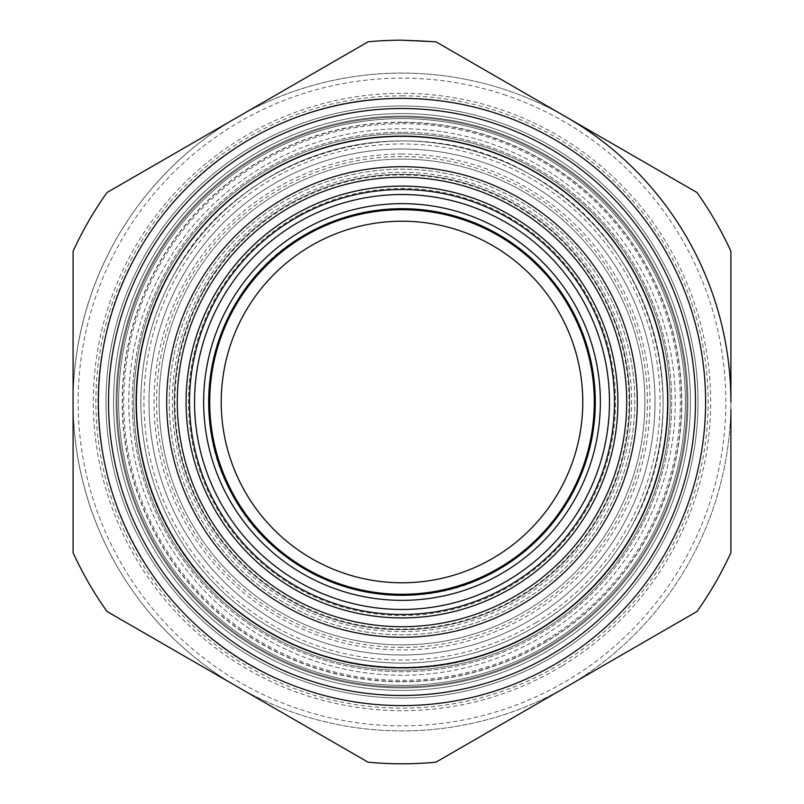 <?xml version="1.0" encoding="UTF-8"?>
<svg xmlns="http://www.w3.org/2000/svg" width="804" height="804" viewBox="0 0 804 804"><rect width="100%" height="100%" fill="white"/><g stroke="black" fill="none" stroke-linecap="round" stroke-linejoin="round"><path stroke-width="0.6" stroke-dasharray="4.02 3.01" d="M402 705.611A303.611 303.611 0 0 0 705.611 402A303.611 303.611 0 0 0 402 98.389A303.611 303.611 0 0 0 98.389 402A303.611 303.611 0 0 0 402 705.611A303.611 303.611 0 0 0 705.611 402A303.611 303.611 0 0 0 402 98.389C261.139 95.766 129.042 204.216 104.198 342.906C74.199 480.561 154.87 631.24 286.063 682.606C323.208 697.862 361.85 705.53 402 705.611A303.611 303.611 0 0 1 98.48 394.834A303.611 303.611 0 0 1 402 98.389A303.611 303.611 0 0 1 705.52 409.166A303.611 303.611 0 0 1 402 705.611M562.599 665.601A308.666 308.666 0 0 0 665.601 241.401A308.666 308.666 0 0 0 241.401 138.399A308.666 308.666 0 0 0 138.399 562.599A308.666 308.666 0 0 0 562.599 665.601M402 95.857A306.143 306.143 0 0 1 708.143 402A306.143 306.143 0 0 1 285.098 684.938A306.143 306.143 0 0 1 402 95.857M73.094 394.241L73.094 251.27A361.8 361.8 0 0 1 107.012 192.518L368.081 41.798A361.8 361.8 0 0 1 402 40.2A361.8 361.8 0 0 0 368.081 41.798L107.012 192.518A361.8 361.8 0 0 0 73.094 251.27L73.094 552.73A361.8 361.8 0 0 0 107.012 611.482L368.081 762.202A361.8 361.8 0 0 0 402 763.8A361.8 361.8 0 0 1 368.081 762.202L107.012 611.482A361.8 361.8 0 0 1 73.094 552.73L73.094 251.27A361.8 361.8 0 0 1 107.012 192.518L107.012 192.518A361.8 361.8 0 0 0 73.094 251.27L73.094 552.73A361.8 361.8 0 0 0 107.012 611.482L368.081 762.202A361.8 361.8 0 0 0 435.919 762.202A361.8 361.8 0 0 1 368.081 762.202L107.012 611.482A361.8 361.8 0 0 1 73.094 552.73L73.094 251.27A361.8 361.8 0 0 1 107.012 192.518L368.081 41.798A361.8 361.8 0 0 1 435.919 41.798L696.988 192.518A361.8 361.8 0 0 1 730.906 251.27L730.906 402A328.906 328.906 0 0 1 566.458 686.847L696.988 611.482A361.8 361.8 0 0 0 730.906 552.73L730.906 552.73A361.8 361.8 0 0 1 696.988 611.482L696.988 611.482A361.8 361.8 0 0 0 730.906 552.73L730.906 251.27A361.8 361.8 0 0 0 696.988 192.518L435.919 41.798A361.8 361.8 0 0 0 402 40.2L435.919 41.798L696.988 192.518A361.8 361.8 0 0 1 730.906 251.27L730.906 552.73A361.8 361.8 0 0 1 696.988 611.482L435.919 762.202L696.988 611.482A361.8 361.8 0 0 0 730.906 552.73L730.906 251.27A361.8 361.8 0 0 0 696.988 192.518L435.919 41.798A361.8 361.8 0 0 0 368.081 41.798L237.542 117.153A328.906 328.906 0 0 0 237.542 686.847A328.906 328.906 0 0 0 730.906 402A328.906 328.906 0 0 0 237.542 117.153L368.081 41.798A361.8 361.8 0 0 1 435.919 41.798L696.988 192.518A361.8 361.8 0 0 1 730.906 251.27L730.906 409.759M73.094 402A328.906 328.906 0 0 0 402 730.906A328.906 328.906 0 0 0 507.676 90.53A328.906 328.906 0 0 0 73.094 402A328.906 328.906 0 0 0 402 730.906A328.906 328.906 0 0 0 507.676 90.53A328.906 328.906 0 0 0 237.542 686.847L368.081 762.202A361.8 361.8 0 0 0 435.919 762.202A361.8 361.8 0 0 1 402 763.8A361.8 361.8 0 0 0 435.919 762.202L566.458 686.847A328.906 328.906 0 0 1 237.542 686.847L107.012 611.482A361.8 361.8 0 0 1 73.094 552.73L73.094 402A328.906 328.906 0 0 1 566.458 117.153M549.433 643.994A283.37 283.37 0 0 1 160.006 549.433A283.37 283.37 0 0 1 254.566 160.006A283.37 283.37 0 0 1 643.994 254.566A283.37 283.37 0 0 1 549.433 643.994A283.37 283.37 0 0 1 160.006 549.433A283.37 283.37 0 0 1 254.566 160.006A283.37 283.37 0 0 1 643.994 254.566A283.37 283.37 0 0 1 549.433 643.994A283.37 283.37 0 0 1 160.006 549.433A283.37 283.37 0 0 1 254.566 160.006A283.37 283.37 0 0 1 643.994 254.566A283.37 283.37 0 0 1 549.433 643.994M402 685.37A283.37 283.37 0 0 0 685.37 402A283.37 283.37 0 0 0 402 118.63A283.37 283.37 0 0 0 118.63 402A283.37 283.37 0 0 0 402 685.37A283.37 283.37 0 0 0 685.37 402A283.37 283.37 0 0 0 128.107 329.318A283.37 283.37 0 0 0 402 685.37M533.635 618.065A253.009 253.009 0 0 1 185.935 533.635A253.009 253.009 0 0 1 270.365 185.935A253.009 253.009 0 0 1 618.065 270.365A253.009 253.009 0 0 1 533.635 618.065M402 116.098A285.902 285.902 0 0 1 687.902 402A285.902 285.902 0 0 1 260.245 650.285A285.902 285.902 0 0 1 402 116.098A285.902 285.902 0 0 1 687.902 402A285.902 285.902 0 0 1 402 687.902A285.902 285.902 0 0 1 116.098 402A285.902 285.902 0 0 1 678.204 328.173A285.902 285.902 0 0 1 402 687.902A285.902 285.902 0 0 1 116.098 402A285.902 285.902 0 0 1 402 116.098A285.902 285.902 0 0 1 687.902 402A285.902 285.902 0 0 1 402 687.902A285.902 285.902 0 0 1 116.098 402A285.902 285.902 0 0 1 402 116.098A285.902 285.902 0 0 1 687.902 402A285.902 285.902 0 0 1 402 687.902A285.902 285.902 0 0 1 116.098 402A285.902 285.902 0 0 1 402 116.098A285.902 285.902 0 0 1 652.898 539.062A285.902 285.902 0 0 1 402 687.902A285.902 285.902 0 0 1 151.102 264.938A285.902 285.902 0 0 1 402 116.098A285.902 285.902 0 0 1 652.898 539.062A285.902 285.902 0 0 1 402 687.902A285.902 285.902 0 0 1 151.102 264.938A285.902 285.902 0 0 1 402 116.098M345.73 155.333A253.009 253.009 0 0 1 655.009 402A253.009 253.009 0 0 1 402 655.009A253.009 253.009 0 0 1 345.73 155.333M244.034 142.72A303.611 303.611 0 0 0 142.72 559.966A303.611 303.611 0 0 0 559.966 661.28A303.611 303.611 0 0 0 661.28 244.034A303.611 303.611 0 0 0 244.034 142.72M402 159.112A242.888 242.888 0 0 0 160.639 429.175A242.888 242.888 0 0 0 402 644.888A242.888 242.888 0 0 0 644.888 402A242.888 242.888 0 0 0 402 159.112M309.329 232.366A193.302 193.302 0 0 1 571.634 309.329A193.302 193.302 0 0 1 494.671 571.634A193.302 193.302 0 0 1 239.431 506.57A193.302 193.302 0 0 1 309.329 232.366C217.412 279.551 180.508 405.306 232.366 494.671C279.551 586.588 405.306 623.492 494.671 571.634A193.302 193.302 0 0 0 573.624 313.057A193.302 193.302 0 0 0 309.329 232.366M402 132.298A269.702 269.702 0 0 0 140.68 468.722A269.702 269.702 0 0 0 531.303 638.688A269.702 269.702 0 0 0 402 132.298A269.702 269.702 0 0 0 132.298 402A269.702 269.702 0 0 0 409.216 671.611A269.702 269.702 0 0 0 671.682 398.392A269.702 269.702 0 0 0 402 132.298M402 681.822A279.822 279.822 0 0 0 681.802 398.251A279.822 279.822 0 0 0 402 122.178A279.822 279.822 0 0 0 122.178 402A279.822 279.822 0 0 0 402 681.822M402 698.023A296.023 296.023 0 0 1 105.977 402A296.023 296.023 0 0 1 402 105.977A296.023 296.023 0 0 1 698.023 402A296.023 296.023 0 0 1 402 698.023A296.023 296.023 0 0 1 105.977 402A296.023 296.023 0 0 1 402 105.977A296.023 296.023 0 0 1 698.023 402A296.023 296.023 0 0 1 402 698.023M166.699 402A235.301 235.301 0 0 1 402 166.699A235.301 235.301 0 0 1 637.301 402A235.301 235.301 0 0 1 402 637.301A235.301 235.301 0 0 1 166.699 402M537.856 650.677A283.37 283.37 0 0 1 153.323 537.856A283.37 283.37 0 0 1 266.144 153.323A283.37 283.37 0 0 1 650.677 266.144A283.37 283.37 0 0 1 537.856 650.677M117.113 402A284.887 284.887 0 0 1 402 117.113A284.887 284.887 0 0 1 686.887 402A284.887 284.887 0 0 1 402 686.887A284.887 284.887 0 0 1 117.113 402A284.887 284.887 0 0 1 402 117.113A284.887 284.887 0 0 1 686.887 402A284.887 284.887 0 0 1 402 686.887A284.887 284.887 0 0 1 117.113 402M263.722 148.881A288.425 288.425 0 0 0 148.881 540.278A288.425 288.425 0 0 0 540.278 655.119A288.425 288.425 0 0 0 655.119 263.722A288.425 288.425 0 0 0 122.54 473.355A288.425 288.425 0 0 0 540.278 655.119A288.425 288.425 0 0 0 402 113.575A288.425 288.425 0 0 0 263.722 148.881M402 135.836A266.164 266.164 0 0 0 135.836 402A266.164 266.164 0 0 0 402 668.164A266.164 266.164 0 0 0 668.164 403.337A266.164 266.164 0 0 0 168.418 274.395C123.494 354.956 125.334 458.873 173.081 537.796C219.452 617.532 309.761 668.968 402 668.164C497.445 669.089 590.628 613.814 635.582 529.605A266.164 266.164 0 0 0 402 135.836A266.164 266.164 0 0 1 635.582 529.605A266.164 266.164 0 0 1 402 668.164A266.164 266.164 0 0 1 168.418 274.395A266.164 266.164 0 0 1 402 135.836A266.164 266.164 0 0 0 135.836 402A266.164 266.164 0 0 0 402 668.164A266.164 266.164 0 0 0 668.164 402A266.164 266.164 0 0 0 402 135.836A266.164 266.164 0 0 0 135.836 402A266.164 266.164 0 0 0 402 668.164A266.164 266.164 0 0 0 668.164 402A266.164 266.164 0 0 0 402 135.836A266.164 266.164 0 0 1 668.164 402A266.164 266.164 0 0 1 402 668.164A266.164 266.164 0 0 1 135.836 402A266.164 266.164 0 0 1 402 135.836A266.164 266.164 0 0 0 135.836 402A266.164 266.164 0 0 0 402 668.164A266.164 266.164 0 0 0 668.164 402A266.164 266.164 0 0 0 402 135.836A266.164 266.164 0 0 1 668.164 402A266.164 266.164 0 0 1 402 668.164A266.164 266.164 0 0 1 135.836 402A266.164 266.164 0 0 1 402 135.836A266.164 266.164 0 0 0 135.836 402A266.164 266.164 0 0 0 402 668.164A266.164 266.164 0 0 0 668.164 402A266.164 266.164 0 0 0 402 135.836A266.164 266.164 0 0 1 668.164 402A266.164 266.164 0 0 1 402 668.164A266.164 266.164 0 0 1 135.836 402A266.164 266.164 0 0 1 402 135.836A266.164 266.164 0 0 1 668.164 402A266.164 266.164 0 0 1 402 668.164A266.164 266.164 0 0 1 135.836 402A266.164 266.164 0 0 1 402 135.836M402 122.429A279.571 279.571 0 0 0 122.429 402A279.571 279.571 0 0 0 541.484 644.295A279.571 279.571 0 0 0 402 122.429M172.86 276.817C236.597 152.659 406.462 102.811 527.183 172.86C651.34 236.597 701.188 406.462 631.14 527.183A261.099 261.099 0 0 1 276.817 631.14A261.099 261.099 0 0 1 172.86 276.817M402 675.249A273.249 273.249 0 0 1 128.751 402A273.249 273.249 0 0 1 541.142 166.83A273.249 273.249 0 0 1 402 675.249M402 166.699A235.301 235.301 0 0 0 166.699 402A235.301 235.301 0 0 0 402 637.301A235.301 235.301 0 0 0 637.301 402A235.301 235.301 0 0 0 336.534 175.996A235.301 235.301 0 0 0 402 637.301A235.301 235.301 0 0 0 637.301 402A235.301 235.301 0 0 0 402 166.699A235.301 235.301 0 0 1 637.301 402A235.301 235.301 0 0 1 402 637.301A235.301 235.301 0 0 1 166.699 402A235.301 235.301 0 0 1 402 166.699A235.301 235.301 0 0 1 637.301 402A235.301 235.301 0 0 1 402 637.301A235.301 235.301 0 0 1 166.699 402A235.301 235.301 0 0 1 402 166.699M402 663.099A261.099 261.099 0 0 0 663.099 402A261.099 261.099 0 0 0 402 140.901A261.099 261.099 0 0 0 140.901 402A261.099 261.099 0 0 0 402 663.099A261.099 261.099 0 0 0 663.099 402A261.099 261.099 0 0 0 402 140.901A261.099 261.099 0 0 0 140.901 402A261.099 261.099 0 0 0 402 663.099A261.099 261.099 0 0 0 663.099 402A261.099 261.099 0 0 0 402 140.901A261.099 261.099 0 0 0 140.901 402A261.099 261.099 0 0 0 402 663.099A261.099 261.099 0 0 1 140.901 402A261.099 261.099 0 0 1 402 140.901A261.099 261.099 0 0 1 663.099 402A261.099 261.099 0 0 1 402 663.099M402 647.421A245.421 245.421 0 0 1 333.72 166.277A245.421 245.421 0 0 1 647.421 402A245.421 245.421 0 0 1 402 647.421M200.477 291.902A229.642 229.642 0 0 1 564.378 239.622A229.642 229.642 0 0 1 512.098 603.523A229.642 229.642 0 0 1 200.477 291.902M601.834 292.827A227.703 227.703 0 0 0 292.827 202.166A227.703 227.703 0 0 0 202.166 511.173A227.703 227.703 0 0 0 511.173 601.834A227.703 227.703 0 0 0 601.834 292.827A227.703 227.703 0 0 0 292.827 202.166A227.703 227.703 0 0 0 202.166 511.173A227.703 227.703 0 0 0 511.173 601.834A227.703 227.703 0 0 0 601.834 292.827A227.703 227.703 0 0 0 292.827 202.166A227.703 227.703 0 0 0 202.166 511.173A227.703 227.703 0 0 0 511.173 601.834A227.703 227.703 0 0 0 601.834 292.827M402 595.302A193.302 193.302 0 0 0 595.302 402A193.302 193.302 0 0 0 402 208.698A193.302 193.302 0 0 0 208.698 402A193.302 193.302 0 0 0 402 595.302A193.302 193.302 0 0 0 595.302 402A193.302 193.302 0 0 0 402 208.698A193.302 193.302 0 0 0 208.698 402A193.302 193.302 0 0 0 402 595.302M402 670.184A268.184 268.184 0 0 1 133.816 402A268.184 268.184 0 0 1 402 133.816A268.184 268.184 0 0 1 670.184 402A268.184 268.184 0 0 1 402 670.184A268.184 268.184 0 0 1 133.826 404.502A268.184 268.184 0 0 1 402 133.816A268.184 268.184 0 0 1 670.184 402A268.184 268.184 0 0 1 402 670.184M402 154.056A247.944 247.944 0 0 0 154.066 404.311A247.944 247.944 0 0 0 402 649.944A247.944 247.944 0 0 0 649.944 402A247.944 247.944 0 0 0 402 154.056M169.051 274.737A265.451 265.451 0 0 1 529.263 169.051A265.451 265.451 0 0 1 634.949 529.263A265.451 265.451 0 0 1 274.737 634.949A265.451 265.451 0 0 1 169.051 274.737M159.112 402A242.888 242.888 0 0 1 402 159.112A242.888 242.888 0 0 1 644.888 402A242.888 242.888 0 0 1 402 644.888A242.888 242.888 0 0 1 159.112 402M128.751 402A273.249 273.249 0 0 1 402 128.751A273.249 273.249 0 0 1 675.249 402A273.249 273.249 0 0 1 402 675.249A273.249 273.249 0 0 1 128.751 402M552.067 648.315A288.425 288.425 0 0 1 155.685 552.067A288.425 288.425 0 0 1 251.933 155.685A288.425 288.425 0 0 1 648.315 251.933A288.425 288.425 0 0 1 552.067 648.315M546.8 639.672A278.305 278.305 0 0 1 164.328 546.8A278.305 278.305 0 0 1 257.2 164.328A278.305 278.305 0 0 1 639.672 257.2A278.305 278.305 0 0 1 546.8 639.672M506.048 95.324A323.851 323.851 0 0 0 78.149 402A323.851 323.851 0 0 0 402 725.851A323.851 323.851 0 0 0 506.048 95.324M536.268 622.386A258.064 258.064 0 0 1 181.614 536.268A258.064 258.064 0 0 1 267.732 181.614A258.064 258.064 0 0 1 622.386 267.732A258.064 258.064 0 0 1 536.268 622.386M299.621 214.608A213.542 213.542 0 0 1 589.392 299.621A213.542 213.542 0 0 1 504.379 589.392A213.542 213.542 0 0 1 222.406 517.515A213.542 213.542 0 0 1 299.621 214.608M606.276 290.405A232.768 232.768 0 0 0 290.405 197.724A232.768 232.768 0 0 0 197.724 513.595A232.768 232.768 0 0 0 513.595 606.276A232.768 232.768 0 0 0 606.276 290.405A232.768 232.768 0 0 0 290.405 197.724A232.768 232.768 0 0 0 197.724 513.595A232.768 232.768 0 0 0 513.595 606.276A232.768 232.768 0 0 0 606.276 290.405M202.739 293.138A227.06 227.06 0 0 0 561.825 563.292A227.06 227.06 0 0 0 510.862 202.739A227.06 227.06 0 0 0 202.739 293.138M402 203.643A198.357 198.357 0 0 1 600.357 402A198.357 198.357 0 0 1 402 600.357A198.357 198.357 0 0 1 203.643 402A198.357 198.357 0 0 1 402 203.643"/><path stroke-width="1.21" d="M730.906 409.759L730.906 552.73A361.8 361.8 0 0 1 696.988 611.482L435.919 762.202A361.8 361.8 0 0 1 368.081 762.202L107.012 611.482A361.8 361.8 0 0 1 73.094 552.73L73.094 251.27A361.8 361.8 0 0 1 107.012 192.518L368.081 41.798A361.8 361.8 0 0 1 402 40.2L435.919 41.798L696.988 192.518A361.8 361.8 0 0 1 730.906 251.27L730.906 402A328.906 328.906 0 0 0 566.458 117.153M73.094 402L73.094 394.241M528.439 125.977A303.611 303.611 0 0 0 98.389 402A303.611 303.611 0 0 0 698.636 466.702A303.611 303.611 0 0 0 402 98.389A303.611 303.611 0 0 0 98.389 402A303.611 303.611 0 0 0 698.636 466.702A303.611 303.611 0 0 0 528.439 125.977M504.701 190.297A235.301 235.301 0 0 0 166.699 402A235.301 235.301 0 0 0 631.321 454.692A235.301 235.301 0 0 0 504.701 190.297M294.264 204.789A224.728 224.728 0 0 0 204.789 509.736A224.728 224.728 0 0 0 509.736 599.211A224.728 224.728 0 0 0 335.087 187.463A224.728 224.728 0 0 0 294.264 204.789M298.485 212.507A215.924 215.924 0 0 0 212.507 505.515A215.924 215.924 0 0 0 505.515 591.493A215.924 215.924 0 0 0 337.71 195.874A215.924 215.924 0 0 0 298.485 212.507M402 208.698A193.302 193.302 0 0 1 498.289 569.614A193.302 193.302 0 0 1 208.698 402A193.302 193.302 0 0 1 402 208.698M402 209.713A192.287 192.287 0 0 1 594.287 402A192.287 192.287 0 0 1 402 594.287A192.287 192.287 0 0 1 209.713 402A192.287 192.287 0 0 1 402 209.713M402 582.779A180.779 180.779 0 0 0 582.779 402A180.779 180.779 0 0 0 402 221.221A180.779 180.779 0 0 0 221.221 402A180.779 180.779 0 0 0 402 582.779M524.228 135.172A293.49 293.49 0 0 0 108.51 402A293.49 293.49 0 0 0 688.747 464.551A293.49 293.49 0 0 0 524.228 135.172M517.957 162.981A265.662 265.662 0 0 0 136.338 402A265.662 265.662 0 0 0 660.908 461.486A265.662 265.662 0 0 0 517.957 162.981M588.458 503.867A212.467 212.467 0 0 1 300.133 588.458A212.467 212.467 0 0 1 215.542 300.133A212.467 212.467 0 0 1 497.726 212.316A212.467 212.467 0 0 1 588.458 503.867M584.066 501.465A207.462 207.462 0 0 1 302.535 584.066A207.462 207.462 0 0 1 219.934 302.535A207.462 207.462 0 0 1 495.465 216.778A207.462 207.462 0 0 1 584.066 501.465M402 203.643A198.357 198.357 0 0 1 500.812 573.996A198.357 198.357 0 0 1 203.643 402A198.357 198.357 0 0 1 402 203.643"/></g></svg>
